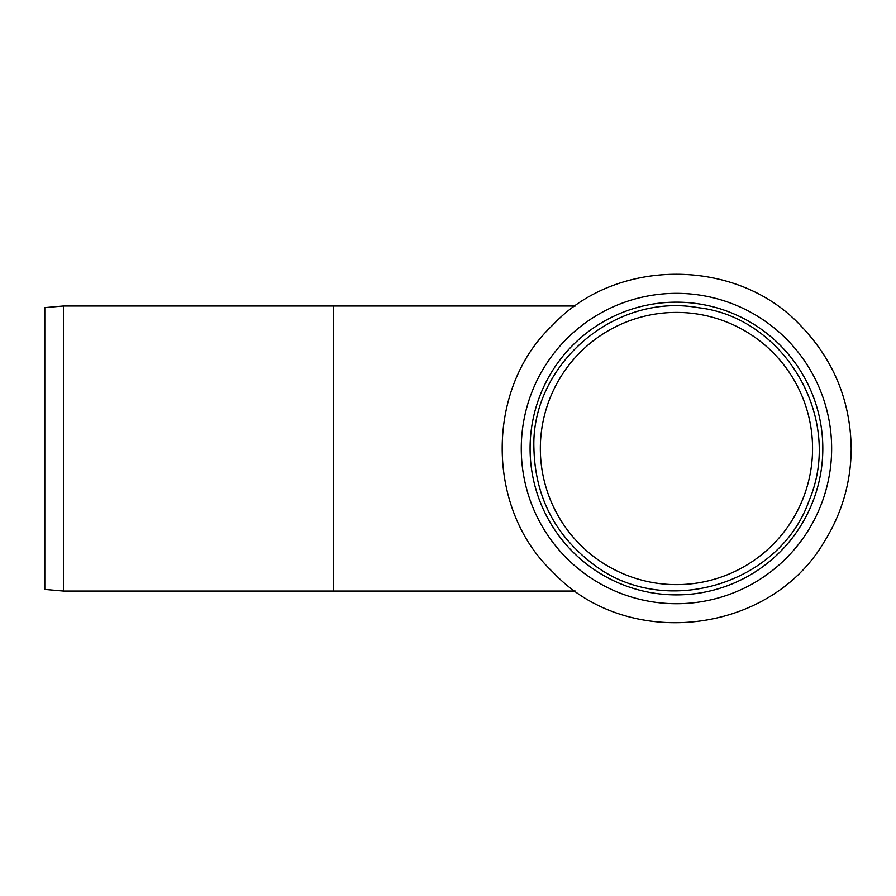 <?xml version="1.0" encoding="UTF-8"?>
<svg xmlns="http://www.w3.org/2000/svg" width="896" height="896" viewBox="0 0 896 896"><rect width="100%" height="100%" fill="white"/><g stroke="black" fill="none" stroke-linecap="round" stroke-linejoin="round"><path stroke-width="1.34" d="M63.403 591.046L63.403 305.995L333.368 305.995L333.368 591.046L63.403 591.046L44.8 589.422L44.8 307.63L63.403 305.995M812.56 448.526A136.114 136.114 0 0 0 676.458 312.413A136.114 136.114 0 0 0 540.344 448.526A136.114 136.114 0 0 0 676.458 584.629A136.114 136.114 0 0 0 812.56 448.526M676.458 594.888A146.373 146.373 0 0 0 822.819 448.526A146.373 146.373 0 0 0 676.458 302.154A146.373 146.373 0 0 0 530.085 448.526A146.373 146.373 0 0 0 676.458 594.888M676.458 603.714A155.187 155.187 0 0 0 831.645 448.526A155.187 155.187 0 0 0 676.458 293.339A155.187 155.187 0 0 0 521.27 448.526A155.187 155.187 0 0 0 676.458 603.714M533.926 448.526C530.611 366.71 612.965 292.096 698.746 307.754C783.496 317.43 844.502 417.592 808.965 500.987C778.938 585.536 663.331 619.114 592.682 563.83C554.691 534.766 535.114 496.339 533.926 448.526M333.368 305.995L575.344 305.995M333.368 591.046L575.322 591.046M851.2 448.526C850.494 400.557 833.437 359.374 800.016 324.957C736.49 257.32 615.765 257.41 552.888 324.957C485.341 387.834 485.251 508.57 552.888 572.085C626.517 650.944 769.339 635.174 823.995 542.158C841.938 513.52 851.01 482.317 851.2 448.526"/></g></svg>
